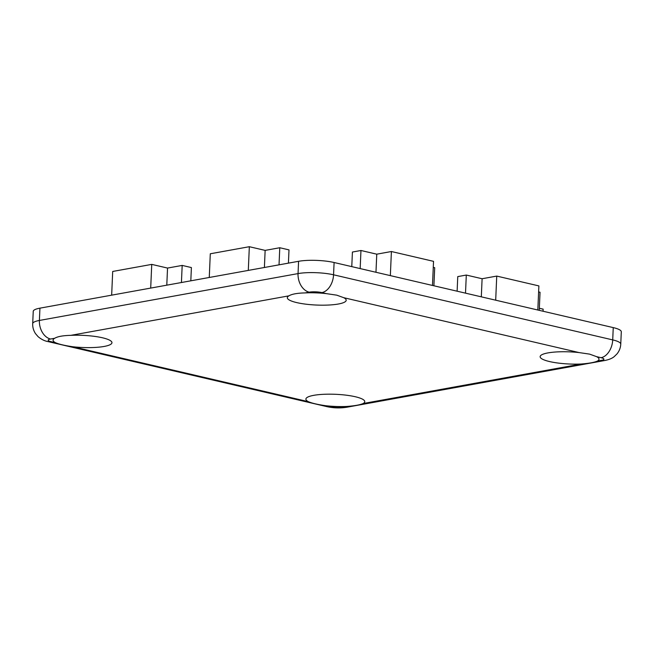 <?xml version="1.0" encoding="UTF-8"?>
<svg xmlns="http://www.w3.org/2000/svg" width="654" height="654" viewBox="0 0 654 654"><rect width="100%" height="100%" fill="white"/><g stroke="black" fill="none" stroke-linecap="round" stroke-linejoin="round"><path stroke-width="0.98" d="M288.422 263.137L288.994 249.885L279.781 247.735L265.14 250.392L249.338 246.705L210.294 253.777L209.264 277.476M279.029 264.837L279.781 247.735M264.396 267.494L265.14 250.392M248.299 270.404L249.338 246.705M539.337 308.263L543.139 309.154L543.041 311.23M537.825 310.012L538.88 285.912L496.738 276.086L482.104 278.743L466.302 275.056L457.759 276.601L457.121 291.193M495.691 300.186L496.738 276.086M539.248 310.348L540.041 292.248L538.618 291.921M481.311 296.834L482.104 278.743M465.509 293.147L466.302 275.056M150.698 288.087L151.736 264.388L167.538 268.066L182.18 265.418L191.393 267.568L190.813 280.819M111.662 295.158L112.692 271.459L151.736 264.388M166.786 285.177L167.538 268.066M181.428 282.52L182.18 265.418M351.778 266.628L352.416 252.035L360.959 250.49L376.761 254.177L391.403 251.52L433.537 261.347L432.482 285.446M360.166 268.581L360.959 250.49M375.968 272.268L376.761 254.177M390.348 275.62L391.403 251.52M433.275 267.355L434.697 267.682L433.904 285.782M336.769 295.167L343.783 297.701A29.463 6.074 2.5 0 1 346.195 300.268A29.463 6.074 2.5 0 1 316.487 305.05A29.463 6.074 2.5 0 1 287.319 297.693A29.463 6.074 2.5 0 1 288.913 295.845C291.856 294.071 297.243 293.098 305.091 292.91A29.463 6.074 2.5 0 1 326.321 293.63L336.769 295.167M55.476 342.696A29.463 6.074 2.5 0 1 53.072 340.129A29.463 6.074 2.5 0 1 54.666 338.281C57.609 336.508 62.997 335.535 70.845 335.347A29.463 6.074 2.5 0 1 102.514 337.791A29.463 6.074 2.5 0 1 111.948 342.704A29.463 6.074 2.5 0 1 72.937 346.767C64.844 345.606 59.024 344.249 55.476 342.696L51.037 341.666A8.984 1.856 2.5 0 1 50.554 339.025L54.666 338.281M579.142 352.588L589.589 354.125L596.603 356.659A29.463 6.074 2.5 0 1 599.015 359.226A29.463 6.074 2.5 0 1 597.413 361.082C594.494 362.414 589.099 363.395 581.234 364.008A29.463 6.074 2.5 0 1 540.139 356.659A29.463 6.074 2.5 0 1 579.142 352.588L343.783 297.701M325.757 405.725C317.664 404.564 311.844 403.207 308.296 401.654A29.463 6.074 2.5 0 1 305.892 399.095A29.463 6.074 2.5 0 1 323.673 394.305A29.463 6.074 2.5 0 1 355.335 396.749A29.463 6.074 2.5 0 1 364.769 401.662A29.463 6.074 2.5 0 1 363.174 403.518C360.248 404.851 354.86 405.832 346.996 406.445A29.463 6.074 2.5 0 1 325.757 405.725L330.196 406.763A16.17 10.652 -76.9 0 1 327.213 406.706L48.061 341.601A16.17 10.652 -76.9 0 0 51.037 341.666M596.603 356.659L601.042 357.697A16.17 10.652 -76.9 0 0 612.716 339.9A25.154 5.183 -177.5 0 1 620.76 344.094L621.3 331.799A25.154 5.183 -177.5 0 0 613.248 327.605L334.096 262.507A25.154 5.183 -177.5 0 0 298.576 261.298L39.935 308.157A25.154 5.183 -177.5 0 0 33.24 311.361L32.7 323.656C32.561 327.262 33.509 330.597 35.529 333.663L38.112 336.679C41.357 339.385 44.676 341.028 48.061 341.601M613.248 327.605L612.716 339.9L333.556 274.794A25.154 5.183 -177.5 0 0 298.044 273.593L39.395 320.452A16.17 11.707 79.7 0 0 50.554 339.025M305.091 292.91L309.203 292.166A8.984 1.856 2.5 0 1 321.882 292.6A16.17 10.652 -76.9 0 0 333.556 274.794L334.096 262.507M321.882 292.6L326.321 293.63M308.296 401.654L72.937 346.767M70.845 335.347L288.913 295.845M581.234 364.008L363.174 403.518M601.042 357.697A8.984 1.856 2.5 0 1 601.525 360.338L597.413 361.082M346.996 406.445L342.884 407.197A8.984 1.856 2.5 0 1 330.196 406.763M309.203 292.166A16.17 11.707 -100.3 0 1 298.044 273.593L298.576 261.298M39.935 308.157L39.395 320.452A25.154 5.183 -177.5 0 0 32.7 323.656M327.213 406.706C333.654 408.08 340.064 408.276 346.457 407.295A16.17 11.707 -100.3 0 1 342.884 407.197M601.525 360.338A16.17 11.707 79.7 0 0 605.097 360.444L346.457 407.295M620.76 344.094C620.581 347.748 619.322 351.026 616.984 353.928L614.237 356.594C612.267 358.294 609.217 359.569 605.097 360.444"/></g></svg>
